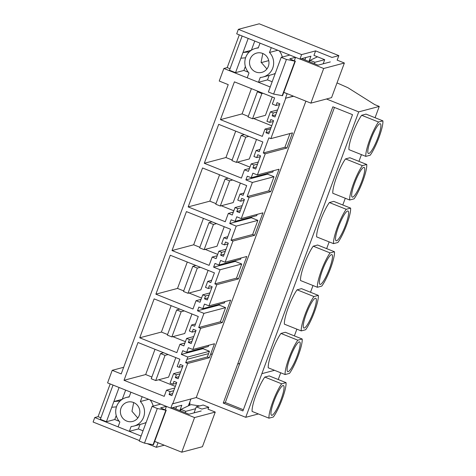 <?xml version="1.0" encoding="UTF-8"?>
<svg xmlns="http://www.w3.org/2000/svg" width="476" height="476" viewBox="0 0 476 476"><rect width="100%" height="100%" fill="white"/><g stroke="black" fill="none" stroke-linecap="round" stroke-linejoin="round"><path stroke-width="0.71" d="M186.937 359.356L187.806 357.012L181.338 354.43L182.719 350.705L186.651 352.276L188.347 347.694L192.84 349.491L214.492 343.749L209.309 357.75L207.346 356.964L208.583 353.614L186.937 359.356L185.694 362.706L187.663 363.491L172.764 403.779L196.261 397.543L245.729 417.309L358.708 111.878L379.259 106.422L374.761 104.625L347.819 87.667L337.014 82.901M172.764 403.779L172.479 403.666L170.819 408.158L107.576 382.888L112.223 370.322L121.219 373.916L228.23 84.633L219.234 81.039L223.881 68.473L227.201 67.592L239.303 34.867M261.199 62.624L268.726 60.625M293.638 96.253L285.463 98.234L293.359 96.14M358.708 111.878L326.476 98.996M192.84 349.491L200.682 328.309L198.712 327.524L203.942 313.381L197.48 310.792L198.855 307.074L202.794 308.644L204.484 304.063L208.982 305.86L216.818 284.672L214.855 283.886L220.085 269.743L213.617 267.161L214.997 263.442L218.93 265.013L220.626 260.431L225.124 262.228L232.96 241.04L230.991 240.255L236.227 226.112L229.759 223.53L231.134 219.805L235.073 221.382L236.768 216.8L241.261 218.597L249.103 197.409L247.133 196.624L252.363 182.481L245.902 179.898L247.276 176.174L251.209 177.744L252.905 173.169L257.403 174.966L265.239 153.778L263.276 152.992L268.875 137.844L270.844 138.629L292.49 132.887L286.885 148.03L284.922 147.245L289.985 133.554M285.743 98.348L270.844 138.629M285.463 98.234L287.123 93.742L283.785 92.404M270.225 86.989L223.881 68.473M239.999 194.101L243.093 195.339L246.693 185.604L202.562 167.969L188.163 206.905L225.261 221.733L228.331 213.432L232.27 215.003L235.025 207.56L237.833 208.678L236.774 211.546L239.583 212.665L244.456 199.498L241.647 198.373L240.588 201.235L237.774 200.116L239.999 194.101L243.932 193.06M223.857 237.732L221.637 243.748L224.446 244.872L225.505 242.004L228.313 243.129L223.446 256.302L220.632 255.178L221.691 252.316L218.883 251.191L216.128 258.635L212.195 257.064L209.125 265.364L172.02 250.543L186.425 211.606L230.551 229.236L226.951 238.97L223.857 237.732L227.796 236.691M207.72 281.37L205.495 287.379L208.304 288.504L209.363 285.642L212.177 286.76L207.304 299.934L204.496 298.809L205.555 295.947L202.74 294.822L199.985 302.266L196.052 300.695L192.982 308.995L155.878 294.174L170.283 255.237L214.414 272.867L210.809 282.601L207.72 281.37L211.653 280.322M191.578 325.001L194.672 326.233L198.272 316.498L154.141 298.868L139.742 337.805L176.84 352.633L179.91 344.327L183.849 345.897L186.604 338.454L189.412 339.578L188.353 342.44L191.162 343.565L196.035 330.398L193.226 329.273L192.167 332.135L189.353 331.01L191.578 325.001L195.517 323.954M269.743 122.415L266.935 121.297L270.428 111.848L273.236 112.973L272.177 115.835L274.991 116.953L279.858 103.786L277.05 102.661L275.991 105.523L272.337 104.066L274.616 97.913L234.418 81.848L220.442 119.643L262.324 136.374L265.019 129.073L266.988 129.859L265.929 132.727L268.744 133.845L273.611 120.678L270.802 119.553L269.743 122.415L273.319 121.469M170.146 391.659L169.087 394.521L171.901 395.645L176.769 382.472L173.96 381.353L172.901 384.215L170.093 383.091L173.585 373.642L176.394 374.767L175.335 377.629L178.149 378.753L183.022 365.58L180.208 364.461L179.149 367.323L177.185 366.538L179.88 359.237L138.004 342.5L124.022 380.294L164.214 396.353L166.493 390.195L170.146 391.659L173.728 390.707M256.142 150.47L259.23 151.707L262.835 141.973L218.704 124.337L204.299 163.274L241.403 178.101L244.474 169.795L248.407 171.372L251.161 163.922L253.976 165.047L252.917 167.909L255.725 169.034L260.598 155.866L257.784 154.742L256.725 157.604L253.916 156.479L256.142 150.47L260.075 149.422M196.261 397.543L305.895 101.15M265.239 153.778L286.885 148.03M257.403 174.966L279.049 169.218L270.749 191.661L268.779 190.876L274.009 176.733L267.548 174.151L267.851 173.329M249.103 197.409L270.749 191.661M241.261 218.597L262.913 212.849L254.606 235.299L252.637 234.513L257.873 220.37L251.405 217.782L251.709 216.967M232.96 241.04L254.606 235.299M225.124 262.228L246.77 256.481L238.464 278.93L236.501 278.145L241.731 264.001L235.269 261.419L235.572 260.598M216.818 284.672L238.464 278.93M208.982 305.86L230.628 300.118L222.328 322.561L220.358 321.776L225.588 307.633L219.127 305.051L219.43 304.229M200.682 328.309L222.328 322.561M294.376 335.895L296.869 329.154M310.519 292.258L313.012 285.523M326.661 248.627L329.148 241.891M342.797 204.995L345.29 198.26M358.94 161.364L361.433 154.629M375.076 117.727L379.259 106.422M278.24 379.527L280.727 372.791M313.232 246.181L317.617 245.015L334.479 251.75L330.094 252.917A20.95 3.903 111.8 0 0 321.276 270.749A20.95 3.903 111.8 0 0 317.385 287.272L300.523 280.537A20.95 3.903 111.8 0 1 304.414 264.013A20.95 3.903 111.8 0 1 313.232 246.181L330.094 252.917M297.089 289.813L301.475 288.646L318.343 295.388L313.958 296.548A20.95 3.903 111.8 0 0 305.134 314.38A20.95 3.903 111.8 0 0 301.248 330.903L284.38 324.168A20.95 3.903 111.8 0 1 288.272 307.645A20.95 3.903 111.8 0 1 297.089 289.813L313.958 296.548M345.511 158.913A20.95 3.903 111.8 0 0 336.693 176.745A20.95 3.903 111.8 0 0 332.801 193.268L349.67 200.009L354.055 198.843A20.95 3.903 111.8 0 0 362.873 181.011A20.95 3.903 111.8 0 0 366.758 164.488L349.896 157.752L345.511 158.913L362.379 165.654L366.758 164.488M329.374 202.544A20.95 3.903 111.8 0 0 320.55 220.376A20.95 3.903 111.8 0 0 316.665 236.899L333.527 243.641L337.912 242.474A20.95 3.903 111.8 0 0 346.73 224.642A20.95 3.903 111.8 0 0 350.622 208.119L333.753 201.384L329.374 202.544L346.236 209.285L350.622 208.119M280.953 333.444L285.338 332.278L302.2 339.019L297.815 340.179A20.95 3.903 111.8 0 0 288.997 358.017A20.95 3.903 111.8 0 0 285.106 374.541L268.244 367.799A20.95 3.903 111.8 0 1 272.129 351.276A20.95 3.903 111.8 0 1 280.953 333.444L297.815 340.179M361.653 115.281A20.95 3.903 111.8 0 0 352.829 133.113A20.95 3.903 111.8 0 0 348.944 149.637L365.806 156.378A20.95 3.903 111.8 0 1 369.697 139.849A20.95 3.903 111.8 0 1 378.515 122.017L382.9 120.856L366.038 114.115L361.653 115.281L378.515 122.017M237.697 364.015L332.843 106.802L352.52 114.662L242.927 410.931L223.25 403.071L237.697 364.015L239.749 363.474L334.455 107.445M263.276 152.992L284.922 147.245M272.177 115.835L275.759 114.883M275.991 105.523L279.567 104.577M220.442 119.643L242.088 113.895L251.429 88.643M271.736 125.747L253.565 118.482M248.282 116.37L242.088 113.895M265.019 129.073L271.106 127.461M266.988 129.859L270.564 128.913M265.929 132.727L269.505 131.775M270.428 111.848L277.579 109.95M273.236 112.973L276.818 112.021M365.806 156.378L370.191 155.212A20.95 3.903 111.8 0 0 379.015 137.38A20.95 3.903 111.8 0 0 382.9 120.856M379.86 123.73A16.017 2.987 111.8 0 0 371.179 138.534A16.017 2.987 111.8 0 0 368.412 153.492A16.017 2.987 111.8 0 0 368.846 153.504A16.017 2.987 111.8 0 0 377.527 138.694A16.017 2.987 111.8 0 0 380.3 123.736A16.017 2.987 111.8 0 0 379.86 123.73M243.367 409.741L225.303 402.523L239.749 363.474M251.209 177.744L272.861 172.003L273.325 170.735M245.902 179.898L267.548 174.151M252.363 182.481L274.009 176.733M204.299 163.274L225.945 157.532L235.709 131.132M249.977 167.13L237.429 162.12M232.139 160.007L225.945 157.532M244.474 169.795L249.483 168.468M251.161 163.922L258.319 162.024M253.976 165.047L257.552 164.101M252.917 167.909L256.493 166.963M256.725 157.604L260.307 156.658M362.379 165.654A20.95 3.903 111.8 0 0 353.555 183.486A20.95 3.903 111.8 0 0 349.67 200.009M363.723 167.362A16.017 2.987 111.8 0 0 355.042 182.165A16.017 2.987 111.8 0 0 352.27 197.124A16.017 2.987 111.8 0 0 352.71 197.135A16.017 2.987 111.8 0 0 361.391 182.332A16.017 2.987 111.8 0 0 364.158 167.374A16.017 2.987 111.8 0 0 363.723 167.362M247.133 196.624L268.779 190.876M235.073 221.382L256.719 215.634L257.189 214.373M229.759 223.53L251.405 217.782M236.227 226.112L257.873 220.37M188.163 206.905L209.809 201.164L219.573 174.763M233.835 210.767L221.286 205.751M215.997 203.639L209.809 201.164M228.331 213.432L233.341 212.1M235.025 207.56L242.177 205.662M237.833 208.678L241.409 207.732M236.774 211.546L240.35 210.594M240.588 201.235L244.164 200.289M346.236 209.285A20.95 3.903 111.8 0 0 337.419 227.117A20.95 3.903 111.8 0 0 333.527 243.641M347.581 210.993A16.017 2.987 111.8 0 0 338.9 225.797A16.017 2.987 111.8 0 0 336.127 240.755A16.017 2.987 111.8 0 0 336.568 240.767A16.017 2.987 111.8 0 0 345.249 225.963A16.017 2.987 111.8 0 0 348.015 211.005A16.017 2.987 111.8 0 0 347.581 210.993M230.991 240.255L252.637 234.513M218.93 265.013L240.576 259.265L241.046 258.004M213.617 267.161L235.269 261.419M220.085 269.743L241.731 264.001M172.02 250.543L193.667 244.795L203.43 218.401M217.699 254.398L205.15 249.382M199.86 247.27L193.667 244.795M212.195 257.064L217.199 255.731M218.883 251.191L226.035 249.293M221.691 252.316L225.273 251.364M220.632 255.178L224.214 254.226M224.446 244.872L228.022 243.92M317.385 287.272L321.77 286.112A20.95 3.903 111.8 0 0 330.594 268.28A20.95 3.903 111.8 0 0 334.479 251.75M331.439 254.624A16.017 2.987 111.8 0 0 322.758 269.434A16.017 2.987 111.8 0 0 319.991 284.392A16.017 2.987 111.8 0 0 320.425 284.404A16.017 2.987 111.8 0 0 329.106 269.594A16.017 2.987 111.8 0 0 331.879 254.636A16.017 2.987 111.8 0 0 331.439 254.624M214.855 283.886L236.501 278.145M202.794 308.644L224.44 302.903L224.904 301.635M197.48 310.792L219.127 305.051M203.942 313.381L225.588 307.633M155.878 294.174L177.524 288.426L187.288 262.032M201.556 298.03L189.008 293.014M183.718 290.901L177.524 288.426M196.052 300.695L201.062 299.368M202.74 294.822L209.898 292.924M205.555 295.947L209.131 294.995M204.496 298.809L208.071 297.863M208.304 288.504L211.885 287.552M301.248 330.903L305.634 329.743A20.95 3.903 111.8 0 0 314.452 311.911A20.95 3.903 111.8 0 0 318.343 295.388M315.302 298.256A16.017 2.987 111.8 0 0 306.621 313.065A16.017 2.987 111.8 0 0 303.849 328.023A16.017 2.987 111.8 0 0 304.289 328.035A16.017 2.987 111.8 0 0 312.97 313.226A16.017 2.987 111.8 0 0 315.737 298.268A16.017 2.987 111.8 0 0 315.302 298.256M198.712 327.524L220.358 321.776M186.651 352.276L208.298 346.534L208.768 345.267M181.338 354.43L202.984 348.682L203.288 347.861M187.806 357.012L209.452 351.264L202.984 348.682M139.742 337.805L161.388 332.064L171.152 305.663M185.414 341.661L172.865 336.651M167.576 334.533L161.388 332.064M179.91 344.327L184.92 343M186.604 338.454L193.756 336.556M189.412 339.578L192.988 338.632M188.353 342.44L191.929 341.494M192.167 332.135L195.743 331.189M285.106 374.541L289.491 373.374A20.95 3.903 111.8 0 0 298.309 355.542A20.95 3.903 111.8 0 0 302.2 339.019M299.16 341.893A16.017 2.987 111.8 0 0 290.479 356.697A16.017 2.987 111.8 0 0 287.712 371.655A16.017 2.987 111.8 0 0 288.147 371.667A16.017 2.987 111.8 0 0 296.828 356.857A16.017 2.987 111.8 0 0 299.6 341.905A16.017 2.987 111.8 0 0 299.16 341.893M208.583 353.614L209.452 351.264M245.729 417.309L258.391 413.947M112.223 370.322L123.671 367.282M187.663 363.491L209.309 357.75M264.811 377.075A20.95 3.903 111.8 0 0 255.993 394.907A20.95 3.903 111.8 0 0 252.101 411.431L268.97 418.172L273.349 417.006A20.95 3.903 111.8 0 0 282.173 399.174A20.95 3.903 111.8 0 0 286.058 382.65L269.196 375.915L264.811 377.075L281.673 383.817A20.95 3.903 111.8 0 0 272.855 401.649A20.95 3.903 111.8 0 0 268.97 418.172M185.694 362.706L207.346 356.964M179.149 367.323L182.725 366.371M124.022 380.294L145.668 374.547L151.862 377.022M155.009 349.295L145.668 374.547M158.704 379.759L175.323 386.399M166.493 390.195L174.722 388.011M169.087 394.521L172.669 393.569M172.901 384.215L176.477 383.263M173.585 373.642L180.743 371.744M176.394 374.767L179.976 373.815M175.335 377.629L178.916 376.683M281.673 383.817L286.058 382.65M223.25 403.071L225.303 402.523M283.018 385.524A16.017 2.987 111.8 0 0 274.337 400.328A16.017 2.987 111.8 0 0 271.57 415.286A16.017 2.987 111.8 0 0 272.004 415.298A16.017 2.987 111.8 0 0 280.685 400.495A16.017 2.987 111.8 0 0 283.458 385.536A16.017 2.987 111.8 0 0 283.018 385.524M323.18 63.808L324.709 59.684L313.94 55.383L315.606 50.884L301.605 54.603L238.363 29.333L236.697 33.832L299.94 59.095L310.929 56.18L308.954 61.517M299.94 59.095L301.605 54.603M238.363 29.333L259.212 23.8L338.841 55.615L331.992 57.435L315.606 50.884M230.051 68.734L227.201 67.592M305.741 57.56L304.878 59.887M337.175 60.125L338.841 55.615M188.377 405.855L190.93 398.953M100.93 417.791L98.08 416.655L110.182 383.93M141.104 436.052L94.76 417.535L98.08 416.655M158.139 442.763L154.658 441.466M158.002 442.805L156.342 447.297L147.429 443.739M164.238 445.203L156.342 447.297M179.833 410.58L181.808 405.243L170.819 408.158M94.76 417.535L93.1 422.028L139.438 440.544M175.757 408.949L176.62 406.623M203.145 405.011L208.768 407.254L201.919 409.074L196.296 406.825L203.145 405.011M194.059 412.87L196.296 406.825M208.768 407.254L208.054 409.187M272.23 96.955L265.43 115.335L252.56 118.75L248.061 116.953L257.385 91.761L258.486 91.469M262.984 93.266L261.883 93.558L257.385 91.761M261.883 93.558L252.56 118.75M256.51 139.444L249.287 158.972L236.423 162.387L231.925 160.59L241.243 135.392L244.325 134.577M248.823 136.374L245.741 137.189L241.243 135.392M245.741 137.189L236.423 162.387M240.368 183.076L233.151 202.603L220.281 206.019L215.783 204.222L225.106 179.024L228.182 178.208M232.681 180.005L229.599 180.82L225.106 179.024M229.599 180.82L220.281 206.019M224.232 226.707L217.008 246.235L204.139 249.65L199.646 247.853L208.964 222.661L212.046 221.84M216.544 223.637L213.462 224.458L208.964 222.661M213.462 224.458L204.139 249.65M208.089 270.344L200.866 289.866L188.002 293.281L183.504 291.485L192.822 266.292L195.904 265.471M200.402 267.268L197.32 268.089L192.822 266.292M197.32 268.089L188.002 293.281M191.953 313.976L184.73 333.503L171.86 336.913L167.362 335.116L176.685 309.924L179.761 309.108M184.26 310.905L181.177 311.72L176.685 309.924M181.177 311.72L171.86 336.913M175.811 357.607L168.587 377.135L155.717 380.55L151.225 378.753L160.543 353.555L163.625 352.74M168.123 354.537L165.041 355.352L160.543 353.555M165.041 355.352L155.717 380.55M258.456 82.288L260.241 77.457A14.786 14.393 75.1 0 0 263.038 77.011A14.786 14.393 75.1 0 0 269.481 52.473L271.272 47.642L260.027 43.149L258.242 47.981A14.786 14.393 75.1 0 0 255.445 48.427A14.786 14.393 75.1 0 0 249.002 72.965L247.211 77.79L258.456 82.288L267.5 79.885L269.16 75.386M265.59 70.359A9.984 9.716 75.1 0 1 250.65 67.277A9.984 9.716 75.1 0 1 256.683 53.068A9.984 9.716 75.1 0 1 265.59 70.359M263.038 77.011L272.076 74.613A14.786 14.393 -104.9 0 0 275.283 73.322M282.298 57.049A14.786 14.393 -104.9 0 0 279.18 50.801M277.817 50.26L269.481 52.473M289.825 55.055L281.191 57.346L286.427 59.441L294.965 61.166L289.759 58.81L295.441 57.298M300.076 59.06L323.686 68.496L344.374 63.005L337.121 60.107M330.338 61.91L318.081 65.164L301.719 58.625M283.815 92.326L310.876 103.137L331.564 97.645L344.374 63.005M281.191 57.346L268.375 91.987L273.617 94.081L282.565 95.7L295.382 61.059M272.165 81.747L267.5 79.885M248.347 72.233L243.89 70.454L235.531 72.667L229.486 70.258L242.153 36.009M266.911 68.955L261.086 62.231L262.806 53.496M235.531 72.667L248.198 38.425M251.316 50.277L242.998 52.485L249.269 51.926M251.364 50.248L254.767 41.049M273.617 94.081L286.427 59.441M282.155 95.807L294.965 61.166M294.335 60.636L295.548 57.346M310.876 103.137L323.686 68.496M243.89 70.454L245.354 66.491M240.88 58.209L245.586 57.786M314.398 63.689L314.928 62.261L310.09 60.327L317.486 56.799M324.68 59.673L314.928 62.261M309.561 61.755L310.09 60.327M129.335 431.345L131.12 426.52A14.786 14.393 75.1 0 0 133.911 426.074A14.786 14.393 75.1 0 0 140.361 401.536L142.151 396.704L130.906 392.212L129.121 397.043A14.786 14.393 75.1 0 0 126.324 397.484A14.786 14.393 75.1 0 0 119.875 422.028L118.09 426.853L129.335 431.345L138.379 428.947L140.039 424.449M136.469 419.421A9.984 9.716 75.1 0 1 121.523 416.333A9.984 9.716 75.1 0 1 127.562 402.131A9.984 9.716 75.1 0 1 136.469 419.421M133.911 426.074L142.955 423.676A14.786 14.393 -104.9 0 0 146.162 422.385M153.177 406.111A14.786 14.393 -104.9 0 0 150.059 399.864M148.696 399.322L140.361 401.536M188.496 405.796L189.365 403.178M189.454 403.214L190.079 403.047L189.561 402.654M160.698 404.118L152.07 406.409L157.306 408.503L165.844 410.229L160.638 407.873L166.32 406.361M170.955 408.122L194.565 417.559L215.253 412.067L208 409.17M201.217 410.972L188.96 414.221L172.598 407.688M154.688 441.389L181.749 452.2L202.437 446.708L215.253 412.067M152.07 406.409L139.254 441.05L144.49 443.144L153.445 444.762L166.255 410.116M143.044 430.81L138.379 428.947M119.22 421.296L114.764 419.511L106.41 421.73L100.365 419.314L113.032 385.072M137.79 418.017L131.965 411.288L133.685 402.559M189.18 405.469L190.079 403.047M106.41 421.73L119.077 387.488M122.195 399.34L113.877 401.548L120.142 400.982M122.237 399.31L125.64 390.112M144.49 443.144L157.306 408.503M153.034 444.87L165.844 410.229M165.208 409.699L166.427 406.409M181.749 452.2L194.565 417.559M114.764 419.511L116.233 415.554M111.759 407.272L116.465 406.849M185.277 412.752L185.801 411.323L180.969 409.39L190.941 404.63L199.736 405.915M195.594 408.723L185.801 411.323M180.44 410.818L180.969 409.39M210.547 354.4L212.397 353.906M261.871 373.672L274.533 370.316M258.361 47.654L255.445 48.427M129.24 396.71L126.324 397.484"/></g></svg>

